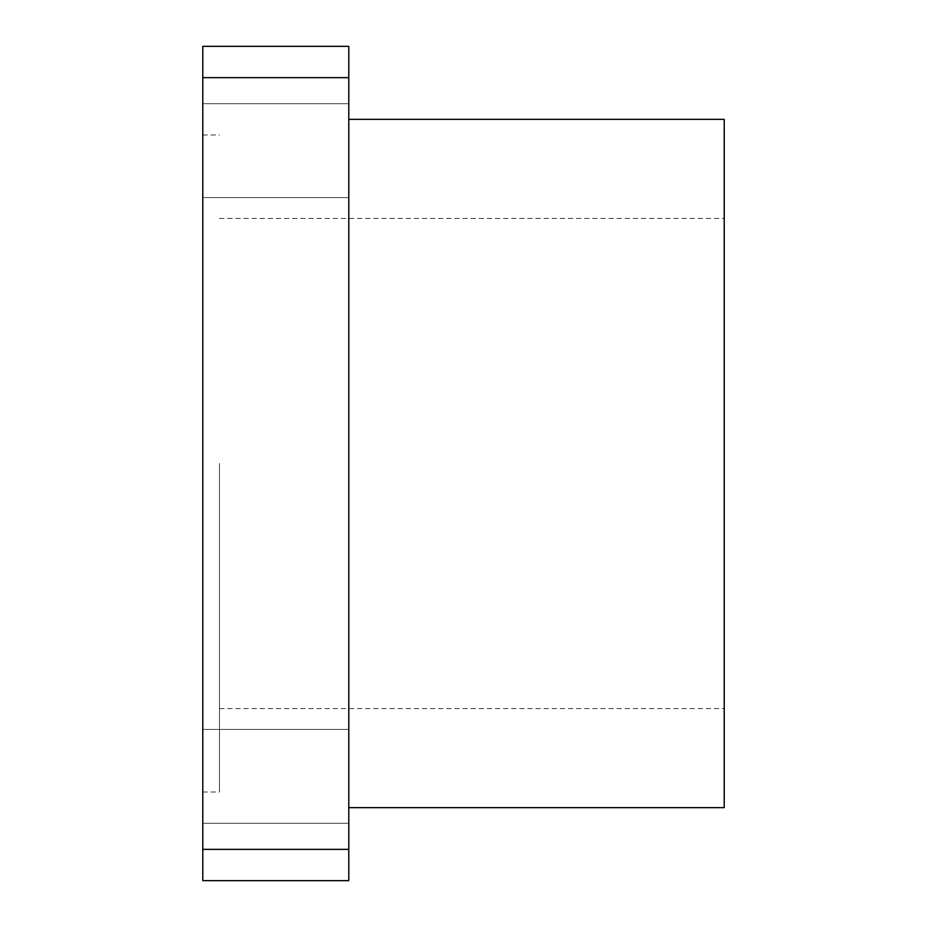 <?xml version="1.0" encoding="UTF-8"?>
<svg xmlns="http://www.w3.org/2000/svg" width="927" height="927" viewBox="0 0 927 927"><rect width="100%" height="100%" fill="white"/><g stroke="black" fill="none" stroke-linecap="round" stroke-linejoin="round"><path stroke-width="0.7" stroke-dasharray="4.63 3.48" d="M202.781 849.364L348.784 849.364L348.784 880.65L202.781 880.65L202.781 46.35L348.784 46.35L348.784 77.636L202.781 77.636M202.781 776.362L202.781 823.292L202.781 776.362M202.781 150.637L202.781 197.567L202.781 150.637M202.781 463.5L202.781 792.006L202.781 463.5M348.784 849.364L348.784 77.636M348.784 776.362L348.784 823.292L348.784 776.362M348.784 150.637L348.784 197.567L348.784 150.637M348.784 463.5L348.784 807.649L348.784 463.5M219.467 463.5L219.467 792.006L219.467 463.5M724.219 119.351L724.219 807.649M724.219 463.5L724.219 708.576L724.219 463.5M202.781 792.006L219.467 792.006M202.781 134.994L219.467 134.994M202.781 197.567L348.784 197.567L202.781 197.567M202.781 103.708L348.784 103.708L202.781 103.708M202.781 823.292L348.784 823.292L202.781 823.292M202.781 729.433L348.784 729.433L202.781 729.433M219.467 708.576L724.219 708.576M219.467 218.424L724.219 218.424"/><path stroke-width="1.39" d="M202.781 849.364L202.781 880.65L348.784 880.65L348.784 849.364L202.781 849.364L202.781 46.35L348.784 46.35L348.784 849.364M348.784 77.636L202.781 77.636M348.784 807.649L724.219 807.649L724.219 119.351L348.784 119.351"/></g></svg>
